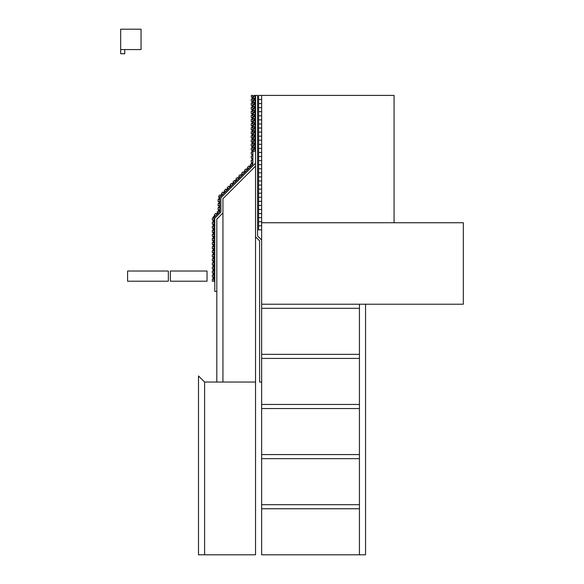 <?xml version="1.0" encoding="UTF-8"?>
<svg xmlns="http://www.w3.org/2000/svg" width="584" height="584" viewBox="0 0 584 584"><rect width="100%" height="100%" fill="white"/><g stroke="black" fill="none" stroke-linecap="round" stroke-linejoin="round"><path stroke-width="0.88" d="M120.669 49.574L120.669 29.2L141.043 29.2L141.043 49.574L120.669 49.574L120.669 53.75L124.742 53.75L124.742 49.574M207.05 271.02L170.382 271.02L170.382 281.203L207.05 281.203L207.05 271.02M127.597 281.203L168.338 281.203L168.338 271.02L127.597 271.02L127.597 281.203M255.536 166.097L255.536 382.046L222.942 382.046L222.942 198.699L255.536 166.097L222.942 198.699L222.942 382.046L216.825 382.046L216.825 219.066L222.942 212.956L216.825 219.066L216.825 291.387L214.788 291.387L214.788 218.226L220.898 212.109L220.898 197.852L255.536 163.221L255.536 166.097M213.16 262.866L213.978 262.866L213.978 260.829L213.16 260.829L213.16 262.866M212.342 260.829L213.978 260.829L213.978 258.792L212.342 258.792L212.342 260.829M213.16 258.792L213.978 258.792L213.978 256.756L213.16 256.756L213.16 258.792M212.342 256.756L213.978 256.756L213.978 254.719L212.342 254.719L212.342 256.756M213.16 254.719L213.978 254.719L213.978 252.682L213.16 252.682L213.16 254.719M212.342 252.682L213.978 252.682L213.978 250.645L212.342 250.645L212.342 252.682M213.16 250.645L213.978 250.645L213.978 248.609L213.16 248.609L213.16 250.645M212.342 248.609L213.978 248.609L213.978 246.572L212.342 246.572L212.342 248.609M213.16 246.572L213.978 246.572L213.978 244.535L213.16 244.535L213.16 246.572M212.342 244.535L213.978 244.535L213.978 242.499L212.342 242.499L212.342 244.535M213.16 242.499L213.978 242.499L213.978 240.462L213.16 240.462L213.16 242.499M212.342 240.462L213.978 240.462L213.978 238.418L212.342 238.418L212.342 240.462M213.16 238.418L213.978 238.418L213.978 236.381L213.16 236.381L213.16 238.418M212.342 236.381L213.978 236.381L213.978 234.345L212.342 234.345L212.342 236.381M213.16 266.939L213.978 266.939L213.978 264.902L213.16 264.902L213.16 266.939M212.342 264.902L213.978 264.902L213.978 262.866L212.342 262.866L212.342 264.902M213.16 271.02L213.978 271.02L213.978 268.983L213.16 268.983L213.16 271.02M212.342 268.983L213.978 268.983L213.978 266.939L212.342 266.939L212.342 268.983M213.16 234.345L213.978 234.345L213.978 232.308L213.16 232.308L213.16 234.345M212.342 232.308L213.978 232.308L213.978 230.271L212.342 230.271L212.342 232.308M213.16 230.271L213.978 230.271L213.978 228.234L213.16 228.234L213.16 230.271M212.342 228.234L213.978 228.234L213.978 226.198L212.342 226.198L212.342 228.234M213.16 226.198L213.978 226.198L213.978 224.161L213.16 224.161L213.16 226.198M212.342 224.161L213.978 224.161L213.978 222.124L212.342 222.124L212.342 224.161M365.54 554.8L359.43 554.8L359.43 304.22L365.54 304.22L365.54 554.8M255.536 554.8L255.536 382.046L204.604 382.046L204.604 554.8L255.536 554.8M261.647 354.342L359.43 354.342L359.43 308.301L261.647 308.301L261.647 354.342L359.43 354.342L359.43 358.415L261.647 358.415L261.647 404.456L359.43 404.456L359.43 358.415L261.647 358.415L261.647 354.342M359.43 304.22L359.43 308.301L261.647 308.301L261.647 304.22L359.43 304.22M261.647 454.571L359.43 454.571L359.43 408.53L261.647 408.53L261.647 454.571L359.43 454.571L359.43 458.644L261.647 458.644L261.647 504.685L359.43 504.685L359.43 458.644L261.647 458.644L261.647 454.571M359.43 404.456L359.43 408.53L261.647 408.53L261.647 404.456L359.43 404.456M261.647 554.8L359.43 554.8L359.43 508.759L261.647 508.759L261.647 554.8M359.43 504.685L359.43 508.759L261.647 508.759L261.647 504.685L359.43 504.685M261.647 304.22L463.331 304.22L463.331 222.738L261.647 222.738L261.647 304.22M261.647 222.738L394.061 222.738L394.061 95.411L261.647 95.411L261.647 222.738M213.16 275.093L213.978 275.093L213.978 273.057L213.16 273.057L213.16 275.093M212.342 273.057L213.978 273.057L213.978 271.02L212.342 271.02L212.342 273.057M213.16 279.167L213.978 279.167L213.978 277.13L213.16 277.13L213.16 279.167M212.342 277.13L213.978 277.13L213.978 275.093L212.342 275.093L212.342 277.13M204.604 554.8L198.494 554.8L198.494 375.935L204.604 382.046L204.604 554.8M212.342 281.203L213.978 281.203L213.978 279.167L212.342 279.167L212.342 281.203M261.639 240.017L261.639 382.046L259.603 382.046L259.603 240.863L255.536 236.79L255.536 95.411L257.573 95.411L257.573 235.951L261.639 240.017M258.588 95.411L258.588 99.484L261.647 99.484L261.647 95.411L258.588 95.411M258.588 99.484L258.588 103.558L261.647 103.558L261.647 99.484L258.588 99.484M258.588 103.558L258.588 107.631L261.647 107.631L261.647 103.558L258.588 103.558M258.588 107.631L258.588 111.705L261.647 111.705L261.647 107.631L258.588 107.631M258.588 111.705L258.588 115.778L261.647 115.778L261.647 111.705L258.588 111.705M258.588 115.778L258.588 119.859L261.647 119.859L261.647 115.778L258.588 115.778M258.588 119.859L258.588 123.932L261.647 123.932L261.647 119.859L258.588 119.859M258.588 123.932L258.588 128.005L261.647 128.005L261.647 123.932L258.588 123.932M258.588 128.005L258.588 132.079L261.647 132.079L261.647 128.005L258.588 128.005M258.588 132.079L258.588 136.152L261.647 136.152L261.647 132.079L258.588 132.079M258.588 136.152L258.588 140.226L261.647 140.226L261.647 136.152L258.588 136.152M258.588 140.226L258.588 144.299L261.647 144.299L261.647 140.226L258.588 140.226M258.588 144.299L258.588 148.38L261.647 148.38L261.647 144.299L258.588 144.299M258.588 148.38L258.588 152.453L261.647 152.453L261.647 148.38L258.588 148.38M258.588 152.453L258.588 156.527L261.647 156.527L261.647 152.453L258.588 152.453M258.588 156.527L258.588 160.6L261.647 160.6L261.647 156.527L258.588 156.527M258.588 160.6L258.588 164.673L261.647 164.673L261.647 160.6L258.588 160.6M258.588 164.673L258.588 168.747L261.647 168.747L261.647 164.673L258.588 164.673M258.588 168.747L258.588 172.82L261.647 172.82L261.647 168.747L258.588 168.747M258.588 172.82L258.588 176.901L261.647 176.901L261.647 172.82L258.588 172.82M258.588 176.901L258.588 180.974L261.647 180.974L261.647 176.901L258.588 176.901M258.588 180.974L258.588 185.048L261.647 185.048L261.647 180.974L258.588 180.974M258.588 185.048L258.588 189.121L261.647 189.121L261.647 185.048L258.588 185.048M258.588 189.121L258.588 193.194L261.647 193.194L261.647 189.121L258.588 189.121M258.588 193.194L258.588 197.268L261.647 197.268L261.647 193.194L258.588 193.194M258.588 197.268L258.588 201.341L261.647 201.341L261.647 197.268L258.588 197.268M258.588 201.341L258.588 205.422L261.647 205.422L261.647 201.341L258.588 201.341M258.588 205.422L258.588 209.495L261.647 209.495L261.647 205.422L258.588 205.422M258.588 209.495L258.588 213.569L261.647 213.569L261.647 209.495L258.588 209.495M258.588 213.569L258.588 217.642L261.647 217.642L261.647 213.569L258.588 213.569M258.588 217.642L258.588 221.716L261.647 221.716L261.647 217.642L258.588 217.642M258.588 221.716L258.588 225.789L261.647 225.789L261.647 221.716L258.588 221.716M258.588 225.789L258.588 229.862L261.647 229.862L261.647 225.789L258.588 225.789M213.16 222.124L213.978 222.124L213.978 220.088L213.16 220.088L213.16 222.124M212.342 220.088L213.978 220.088L213.978 218.051L212.342 218.051L212.342 220.088M213.16 218.051L213.978 218.051L213.978 216.898L213.16 216.898L213.16 218.051M218.584 196.297L219.737 197.45L221.175 196.012L220.022 194.859L218.584 196.297M220.599 195.436L221.175 196.012L222.621 194.567L222.044 193.99L220.599 195.436M221.467 193.413L222.621 194.567L224.059 193.129L222.906 191.975L221.467 193.413M232.125 183.909L232.702 184.486L234.14 183.047L233.563 182.471L232.125 183.909M232.987 181.894L234.14 183.047L235.586 181.602L234.432 180.449L232.987 181.894M226.366 189.669L226.942 190.245L228.381 188.807L227.804 188.231L226.366 189.669M227.227 187.654L228.381 188.807L229.819 187.369L228.665 186.216L227.227 187.654M229.242 186.792L229.819 187.369L231.264 185.924L230.687 185.347L229.242 186.792M230.111 184.77L231.264 185.924L232.702 184.486L231.549 183.332L230.111 184.77M235.009 181.025L235.586 181.602L237.024 180.164L236.447 179.587L235.009 181.025M235.87 179.011L237.024 180.164L238.462 178.726L237.308 177.572L235.87 179.011M240.769 175.266L241.345 175.842L242.783 174.404L242.207 173.828L240.769 175.266M241.63 173.251L242.783 174.404L244.229 172.959L243.075 171.813L241.63 173.251M223.482 192.552L224.059 193.129L225.497 191.691L224.92 191.114L223.482 192.552M224.344 190.537L225.497 191.691L226.942 190.245L225.789 189.092L224.344 190.537M237.885 178.149L238.462 178.726L239.907 177.28L239.331 176.704L237.885 178.149M238.754 176.134L239.907 177.28L241.345 175.842L240.192 174.689L238.754 176.134M243.652 172.382L244.229 172.959L245.667 171.521L245.09 170.944L243.652 172.382M244.513 170.367L245.667 171.521L247.105 170.083L245.952 168.929L244.513 170.367M246.528 169.506L247.105 170.083L248.55 168.637L247.974 168.061L246.528 169.506M247.397 167.491L248.55 168.637L249.988 167.199L248.835 166.046L247.397 167.491M249.412 166.623L249.988 167.199L251.427 165.761L250.85 165.184L249.412 166.623M250.273 164.608L251.427 165.761L252.872 164.316L251.719 163.17L250.273 164.608M253.376 151.249L255.004 151.249L255.004 149.212L253.376 149.212L253.376 151.249M254.193 149.212L255.004 149.212L255.004 147.175L254.193 147.175L254.193 149.212M253.376 147.175L255.004 147.175L255.004 145.139L253.376 145.139L253.376 147.175M254.193 145.139L255.004 145.139L255.004 143.102L254.193 143.102L254.193 145.139M253.376 143.102L255.004 143.102L255.004 141.065L253.376 141.065L253.376 143.102M254.193 141.065L255.004 141.065L255.004 139.028L254.193 139.028L254.193 141.065M253.376 139.028L255.004 139.028L255.004 136.992L253.376 136.992L253.376 139.028M254.193 136.992L255.004 136.992L255.004 134.955L254.193 134.955L254.193 136.992M253.376 134.955L255.004 134.955L255.004 132.918L253.376 132.918L253.376 134.955M254.193 132.918L255.004 132.918L255.004 130.882L254.193 130.882L254.193 132.918M253.376 130.882L255.004 130.882L255.004 128.845L253.376 128.845L253.376 130.882M254.193 128.845L255.004 128.845L255.004 126.801L254.193 126.801L254.193 128.845M253.376 126.801L255.004 126.801L255.004 124.764L253.376 124.764L253.376 126.801M254.193 124.764L255.004 124.764L255.004 122.728L254.193 122.728L254.193 124.764M253.376 122.728L255.004 122.728L255.004 120.691L253.376 120.691L253.376 122.728M254.193 120.691L255.004 120.691L255.004 118.654L254.193 118.654L254.193 120.691M253.376 118.654L255.004 118.654L255.004 116.617L253.376 116.617L253.376 118.654M254.193 116.617L255.004 116.617L255.004 114.581L254.193 114.581L254.193 116.617M253.376 114.581L255.004 114.581L255.004 112.544L253.376 112.544L253.376 114.581M254.193 112.544L255.004 112.544L255.004 110.507L254.193 110.507L254.193 112.544M253.376 110.507L255.004 110.507L255.004 108.471L253.376 108.471L253.376 110.507M254.193 108.471L255.004 108.471L255.004 106.434L254.193 106.434L254.193 108.471M253.376 106.434L255.004 106.434L255.004 104.397L253.376 104.397L253.376 106.434M254.193 104.397L255.004 104.397L255.004 102.361L254.193 102.361L254.193 104.397M253.376 102.361L255.004 102.361L255.004 100.324L253.376 100.324L253.376 102.361M254.193 100.324L255.004 100.324L255.004 98.28L254.193 98.28L254.193 100.324M253.376 98.28L255.004 98.28L255.004 96.243L253.376 96.243L253.376 98.28M252.054 164.316L252.872 164.316L252.872 162.279L252.054 162.279L252.054 164.316M251.237 162.279L252.872 162.279L252.872 160.242L251.237 160.242L251.237 162.279M252.054 160.242L252.872 160.242L252.872 158.206L252.054 158.206L252.054 160.242M251.237 158.206L252.872 158.206L252.872 156.169L251.237 156.169L251.237 158.206M252.054 156.169L252.872 156.169L252.872 154.132L252.054 154.132L252.054 156.169M251.237 154.132L252.872 154.132L252.872 152.095L251.237 152.095L251.237 154.132M252.054 152.095L252.872 152.095L252.872 150.059L252.054 150.059L252.054 152.095M251.237 150.059L252.872 150.059L252.872 148.022L251.237 148.022L251.237 150.059M252.054 148.022L252.872 148.022L252.872 145.985L252.054 145.985L252.054 148.022M251.237 145.985L252.872 145.985L252.872 143.949L251.237 143.949L251.237 145.985M252.054 143.949L252.872 143.949L252.872 141.912L252.054 141.912L252.054 143.949M251.237 141.912L252.872 141.912L252.872 139.875L251.237 139.875L251.237 141.912M252.054 139.875L252.872 139.875L252.872 137.831L252.054 137.831L252.054 139.875M251.237 137.831L252.872 137.831L252.872 135.795L251.237 135.795L251.237 137.831M252.054 135.795L252.872 135.795L252.872 133.758L252.054 133.758L252.054 135.795M251.237 133.758L252.872 133.758L252.872 131.721L251.237 131.721L251.237 133.758M252.054 131.721L252.872 131.721L252.872 129.685L252.054 129.685L252.054 131.721M251.237 129.685L252.872 129.685L252.872 127.648L251.237 127.648L251.237 129.685M252.054 127.648L252.872 127.648L252.872 125.611L252.054 125.611L252.054 127.648M251.237 125.611L252.872 125.611L252.872 123.574L251.237 123.574L251.237 125.611M252.054 123.574L252.872 123.574L252.872 121.538L252.054 121.538L252.054 123.574M251.237 121.538L252.872 121.538L252.872 119.501L251.237 119.501L251.237 121.538M252.054 119.501L252.872 119.501L252.872 117.464L252.054 117.464L252.054 119.501M251.237 117.464L252.872 117.464L252.872 115.428L251.237 115.428L251.237 117.464M252.054 115.428L252.872 115.428L252.872 113.391L252.054 113.391L252.054 115.428M251.237 113.391L252.872 113.391L252.872 111.354L251.237 111.354L251.237 113.391M252.054 111.354L252.872 111.354L252.872 109.31L252.054 109.31L252.054 111.354M251.237 109.31L252.872 109.31L252.872 107.273L251.237 107.273L251.237 109.31M252.054 107.273L252.872 107.273L252.872 105.237L252.054 105.237L252.054 107.273M251.237 105.237L252.872 105.237L252.872 103.2L251.237 103.2L251.237 105.237M252.054 103.2L252.872 103.2L252.872 101.163L252.054 101.163L252.054 103.2M251.237 101.163L252.872 101.163L252.872 99.127L251.237 99.127L251.237 101.163M213.401 216.898L213.978 217.474L215.416 216.036L214.839 215.459L213.401 216.898M214.262 214.883L215.416 216.036L216.854 214.591L215.7 213.437L214.262 214.883M216.277 214.014L216.854 214.591L218.299 213.153L217.722 212.576L216.277 214.014M217.146 211.999L218.299 213.153L219.737 211.715L218.584 210.561L217.146 211.999M218.92 211.715L219.737 211.715L219.737 209.671L218.92 209.671L218.92 211.715M218.109 209.671L219.737 209.671L219.737 207.634L218.109 207.634L218.109 209.671M218.92 207.634L219.737 207.634L219.737 205.597L218.92 205.597L218.92 207.634M218.109 205.597L219.737 205.597L219.737 203.561L218.109 203.561L218.109 205.597M218.92 203.561L219.737 203.561L219.737 201.524L218.92 201.524L218.92 203.561M218.109 201.524L219.737 201.524L219.737 199.487L218.109 199.487L218.109 201.524M218.92 199.487L219.737 199.487L219.737 196.874L218.92 196.874L218.92 199.487M252.157 99.127L252.967 99.127L252.967 97.09L252.157 97.09L252.157 99.127M251.339 97.09L252.967 97.09L252.967 95.411L251.339 95.411L251.339 97.09M254.193 96.243L255.004 96.243L255.004 95.411L254.193 95.411L254.193 96.243"/></g></svg>

